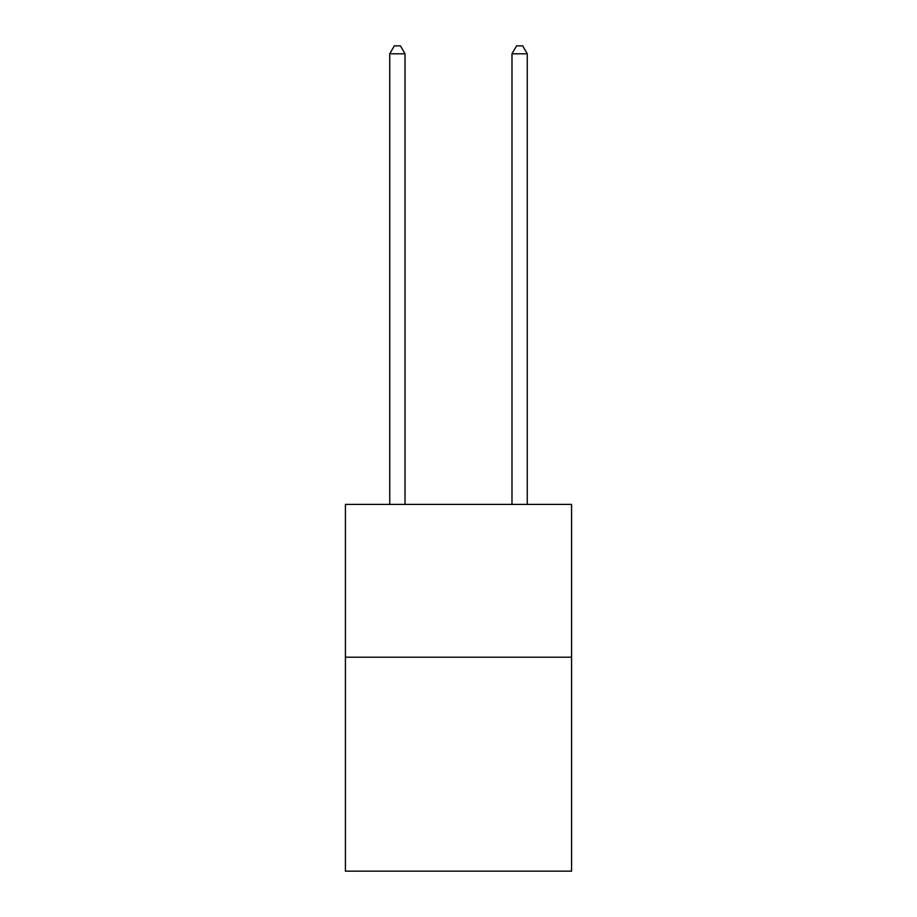 <?xml version="1.0" encoding="UTF-8"?>
<svg xmlns="http://www.w3.org/2000/svg" width="917" height="917" viewBox="0 0 917 917"><rect width="100%" height="100%" fill="white"/><g stroke="black" fill="none" stroke-linecap="round" stroke-linejoin="round"><path stroke-width="1.38" d="M571.578 657.214L571.578 871.15L345.422 871.15L345.422 504.407L571.578 504.407L571.578 657.214L345.422 657.214M405.016 504.407L405.016 53.794L389.736 53.794L389.736 504.407M389.736 53.794L394.321 45.85L400.431 45.85L405.016 53.794M527.264 504.407L527.264 53.794L511.984 53.794L511.984 504.407M511.984 53.794L516.569 45.85L522.679 45.85L527.264 53.794"/></g></svg>
